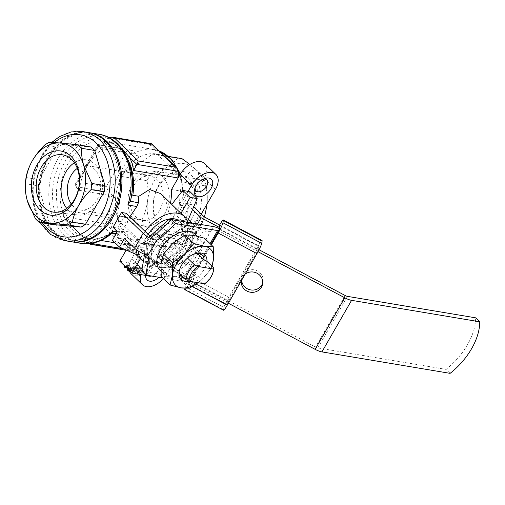 <?xml version="1.0" encoding="UTF-8"?>
<svg xmlns="http://www.w3.org/2000/svg" width="505" height="505" viewBox="0 0 505 505"><rect width="100%" height="100%" fill="white"/><g stroke="black" fill="none" stroke-linecap="round" stroke-linejoin="round"><path stroke-width="0.38" stroke-dasharray="2.52 1.89" d="M146.696 275.225L154.77 261.186A30.508 18.432 -46 0 1 140.396 258.781L128.043 246.869L126.199 250.07M154.77 261.186L142.416 249.274L134.16 263.635L146.513 275.547M119.786 261.23L134.16 263.635M128.043 246.869A30.508 18.432 134 0 0 142.416 249.274M150.414 235.803L147.321 238.537L145.08 260.902L164.447 264.14L186.055 245.026L188.302 222.661L171.088 219.782M182.501 244.426A23.684 14.31 -46 0 1 150.244 258.831A23.684 14.31 -46 0 1 156.386 231.845A23.684 14.31 -46 0 1 183.132 224.731A23.684 14.31 -46 0 1 182.501 244.426M159.908 267.486L168.304 267.865L180.399 259.545A25.124 15.182 -46 0 1 159.908 267.486A25.124 15.182 -46 0 1 151.349 254.684L148.937 264.62L159.908 267.486M189.918 248.744L192.323 238.808A25.124 15.182 -46 0 1 180.399 259.545L189.918 248.744L186.055 245.026M183.763 226.006A25.124 15.182 -46 0 1 192.323 238.808L192.159 226.385L183.763 226.006L172.792 223.141L163.273 233.941A25.124 15.182 -46 0 1 183.763 226.006M163.273 233.941L151.184 242.261L151.349 254.684A25.124 15.182 -46 0 1 163.273 233.941M172.95 243.277A25.124 15.182 -46 0 1 193.44 235.336A25.124 15.182 -46 0 1 198.951 237.994A25.124 15.182 -46 0 1 202 248.138A25.124 15.182 -46 0 1 198.282 258.882A25.124 15.182 -46 0 1 190.076 268.875A25.124 15.182 -46 0 1 169.585 276.816A25.124 15.182 -46 0 1 164.075 274.158A25.124 15.182 -46 0 1 161.026 264.014A25.124 15.182 -46 0 1 172.95 243.277M204.405 238.196L202 248.138L202.164 260.561L190.076 268.875L180.556 279.682L169.585 276.816L161.19 276.437M171.523 189.52L182.425 191.351L183.826 193.478L182.873 197.177L179.225 205.163L181.345 181.876L206.267 186.048C207.422 192.563 207.618 199.248 206.854 206.103A40.375 29.719 -80.5 0 0 196.382 170.097C200.239 173.89 202.997 177.356 204.651 180.493L206.267 186.048M181.345 181.876L179.73 176.321C173.183 169.15 165.64 161.878 157.112 154.511L152.542 154.094C144.443 160.035 135.271 165.798 125.019 171.378L122.065 176.523C121.509 189.735 119.874 202.77 117.166 215.622L118.776 221.171C127.481 228.708 135.018 235.974 141.394 242.987L145.97 243.397L163.052 233.291L157.68 240.992L152.56 245.493L151.191 245.657A49.351 36.328 99.5 0 1 137.562 246.825A49.351 36.328 99.5 0 1 109.421 195.397L115.582 198.572A45.368 33.399 -80.5 0 1 139.43 157.093L133.269 153.918A49.351 36.328 99.5 0 1 153.855 149.48A49.351 36.328 99.5 0 1 159.157 150.938M191.054 265.201L184.199 264.052L176.75 260.094L161.625 245.506L166.416 246.307L179.812 259.223L191.054 265.201L210.137 232.016L203.281 230.867L195.833 226.909L191.748 222.97M188.289 219.631L180.708 212.321L185.499 213.123L198.894 226.038L210.137 232.016M186.137 288.355A8.97 0.934 118 0 0 188.523 284.574L211.343 244.887M184.918 288.305L185.177 286.853A8.97 0.934 118 0 1 189.943 276.601L188.075 283.778L210.787 244.351M185.177 286.853L223.949 307.457A8.97 0.934 118 0 1 228.721 297.199L258.364 245.645A8.97 0.934 118 0 1 262.063 240.569M223.595 310.247A8.97 0.934 118 0 1 223.545 309.735L223.949 307.457M188.687 280.357L227.458 300.961L258.806 246.446L258.2 249.861L257.348 251.339L218.57 230.741M227.458 300.961L226.852 304.376L257.348 251.339L258.011 251.692M198.894 226.038L204.178 216.853M179.812 259.223L174.528 268.407L228.721 297.199M188.075 283.778L226.852 304.376M220.035 225.842L258.806 246.446M219.423 229.257L258.2 249.861M228.393 303.265L188.927 282.295M162.711 277.908L187.948 282.131A3.592 1.098 -150.1 0 1 188.908 282.396M141.684 271.103L183.833 278.16A10.769 3.289 -150.1 0 1 190.619 280.698L315.549 347.08L345.193 295.526M450.106 373.353L445.991 369.382L317.809 347.926A3.592 1.098 -150.1 0 1 315.549 347.08M219.517 228.759A10.769 3.289 -150.1 0 1 220.262 229.144L259.033 249.741M245.133 274.152A10.769 10.195 -169.9 0 0 242.526 277.119A10.769 10.195 -169.9 0 0 241.384 280.25A10.769 10.195 -169.9 0 0 241.295 280.824M194.835 234.023A25.124 15.182 -46 0 1 194.166 254.911A25.124 15.182 -46 0 1 159.952 270.188M161.865 246.225A17.094 10.327 134 0 0 161.411 260.441A17.094 10.327 134 0 0 184.691 250.044A17.094 10.327 134 0 0 185.146 235.829A17.094 10.327 134 0 0 161.865 246.225M144.525 254.299A7.177 4.337 134 0 0 143.628 251.787A7.177 4.337 134 0 0 143.609 251.768L141.349 250.347A3.592 1.098 -150.1 0 1 139.405 248.946L147.927 234.131M113 227.294L117.791 228.096L126.307 213.287M117.791 228.096L139.405 248.946M445.991 369.382A53.833 32.528 134 0 0 475.634 317.828M262.714 282.888A10.769 10.195 -169.9 0 0 262.985 281.758A10.769 10.195 -169.9 0 0 255.883 270.276A10.769 10.195 -169.9 0 0 242.93 274.84A10.769 10.195 -169.9 0 0 241.788 277.971A10.769 10.195 -169.9 0 0 241.655 280.206M117.198 231.347L128.182 231.675L137.411 240.569L124.527 238.417M183.246 248.656A17.094 10.327 -46 0 1 159.971 259.046A17.094 10.327 -46 0 1 164.403 239.578A17.094 10.327 -46 0 1 183.7 234.44A17.094 10.327 -46 0 1 183.246 248.656M137.411 240.569A30.508 18.432 134 0 0 136.186 249.508M115.853 233.853L120.36 234.168L121.8 232.717L129.886 216.733M117.103 234.061L118.416 237.609L124.022 239.862L133.73 240.235L145.156 238.259L155.994 233.342L161.095 238.265A30.508 18.432 134 0 0 162.724 236.586L174.339 238.53L186.692 250.442L175.077 248.498L162.724 236.586M185.297 230.722L172.95 218.81L184.559 220.754L196.912 232.666L185.297 230.722A30.508 18.432 -46 0 1 181.497 239.831A30.508 18.432 -46 0 1 175.077 248.498M187.664 222.282A30.508 18.432 -46 0 1 183.555 241.813A30.508 18.432 -46 0 1 143.344 261.464M138.219 250.985A30.508 18.432 -46 0 1 145.112 231.416M172.95 218.81A30.508 18.432 134 0 0 173.36 216.929L168.26 212.005L166.208 201.785L160.773 193.693M171.738 204.456A30.508 18.432 -46 0 1 173.082 205.567A30.508 18.432 -46 0 1 176.895 215.856L186.124 224.757A30.508 18.432 134 0 0 182.311 214.461M137.581 255.088L128.358 246.188A30.508 18.432 -46 0 1 128.182 231.675M112.47 232.723L110.639 232.818L111.1 233.057A49.351 36.328 99.5 0 1 88.735 238.65L100.968 240.462M115.052 242.817L137.562 246.825C142.58 247.646 147.58 247.198 152.56 245.493M123.315 248.801L133.232 250.461L126.199 243.681L134.873 246.377M126.199 243.681C119.9 240.746 115.336 236.346 112.514 230.476L105.488 223.696L104.049 227.136L66.673 220.881L65.094 219.738L63.605 216.689L63.75 210.042L108.651 217.56L112.514 230.476M91.134 239.054L84.322 236.668C79.626 233.992 75.062 229.592 70.637 223.469L63.75 210.042M178.164 177.975L178.549 178.044L171.662 164.617C167.174 158.425 162.61 154.025 157.977 151.418L151.172 149.032L103.298 141.261L107.426 141.709L116.099 144.405L109.25 137.802M120.02 146.576L116.099 144.405M155.994 233.342A49.351 36.328 -80.5 0 1 140.295 243.833L151.191 245.657M132.821 195.277C131.736 195.315 131.136 196.022 131.016 197.379A50.923 37.484 99.5 0 0 95.205 139.102A50.923 37.484 99.5 0 0 57.267 205.081A50.923 37.484 99.5 0 0 110.639 232.818L111.94 233.196M168.26 212.005A49.351 36.328 -80.5 0 0 170.507 203.079M103.197 148.88L99.251 145.08L87.327 165.823A49.351 36.328 -80.5 0 0 79.342 190.36L75.403 186.56L87.327 165.823A49.351 36.328 -80.5 0 1 103.197 148.88L133.269 153.918M79.342 190.36L109.421 195.397M110.26 232.849C103.07 237.905 95.899 239.837 88.735 238.65A49.351 36.328 99.5 0 1 61.054 183.984A49.351 36.328 99.5 0 1 105.027 141.305C122.866 143.224 136.735 170.116 131.054 197.152L130.359 201.167A53.694 39.523 99.5 0 0 94.334 135.965A53.694 39.523 99.5 0 0 53.606 206.798A53.694 39.523 99.5 0 0 112.16 232.818M139.43 157.093L132.796 150.698L131.426 150.073L126.641 151.273L97.888 146.456L97.913 144.777L132.796 150.698L108.947 192.178L115.582 198.572M91.165 147.031L62.222 144.417L49.086 142.221M62.222 144.417L57.873 147.151L44.743 144.948M57.873 147.151L39.156 179.704L26.026 177.501M39.156 179.704L38.38 185.878L25.25 183.675M38.38 185.878L48.606 221.045L35.476 218.842M48.606 221.045L52.179 224.485M189.88 164.466L196.382 170.097A40.375 29.719 -80.5 0 0 166.745 167.42C171.429 164.403 175.001 161.354 177.463 158.267L182.034 158.677M157.112 154.511L168.594 156.43M179.73 176.321L204.651 180.493M152.542 154.094L177.463 158.267M149.941 175.551L166.745 167.42A40.375 29.719 -80.5 0 0 147.574 200.75C148.331 193.945 148.135 187.26 146.987 180.695L149.941 175.551L125.019 171.378M122.065 176.523L146.987 180.695M142.082 219.789C144.79 213.924 146.62 207.574 147.574 200.75A40.375 29.719 -80.5 0 0 158.052 236.763L143.698 225.344L142.082 219.789L117.166 215.622M118.776 221.171L143.698 225.344M166.315 247.16C164.643 244.003 161.89 240.538 158.052 236.763A40.375 29.719 -80.5 0 0 187.69 239.439L170.886 247.57L141.394 242.987M145.97 243.397L170.886 247.57M179.225 205.163L187.955 206.627L185.954 222.566L182.999 227.704L198.408 230.286C195.978 233.348 192.405 236.397 187.69 239.439A40.375 29.719 -80.5 0 0 206.854 206.103M182.999 227.704L171.782 234.756L163.052 233.291M185.954 222.566L201.362 225.142L198.408 230.286M204.449 217.005L201.362 225.142M104.964 142.934A53.479 39.365 99.5 0 1 93.45 234.774A53.479 39.365 99.5 0 1 40.324 183.536A53.479 39.365 99.5 0 1 104.964 142.934M70.454 241.598A55.272 40.684 99.5 0 1 39.453 180.367A55.272 40.684 99.5 0 1 88.703 132.569M139.001 246.825L133.232 250.461L130.12 250.922L127.923 250.164L104.049 227.136M90.553 244.287L90.546 243.909L127.923 250.164M109.067 137.625L150.945 144.638L151.721 143.78M178.549 178.044L178.568 177.268M157.977 151.418L150.945 144.638L148.205 148.773M108.651 217.56L105.488 223.696L63.605 216.689L70.637 223.469M94.094 239.307L91.405 243.372M103.298 141.261L108.998 137.669M195.845 221.392A32.478 23.905 99.5 0 1 154.549 217.661A32.478 23.905 99.5 0 1 181.251 171.227A32.478 23.905 99.5 0 1 195.845 221.392M106.195 186.825L77.442 182.015L75.308 184.091L75.403 186.56L108.947 192.178L106.195 186.825L126.641 151.273M179.054 220.843A23.684 14.31 -46 0 1 179.635 221.354A23.684 14.31 -46 0 1 179.004 241.055A23.684 14.31 -46 0 1 146.747 255.454A23.684 14.31 -46 0 1 148.211 234.389M186.124 224.757L187.462 221.581M190.139 191.824L176.895 215.856M128.358 246.188L112.489 240.348M186.692 250.442L196.912 232.666M174.339 238.53L184.559 220.754M184.199 264.052L203.281 230.867M176.75 260.094L171.473 269.279L156.348 254.69L161.139 255.492L174.528 268.407M189.539 278.88L171.473 269.279M195.833 226.909L197.543 223.936M161.625 245.506L156.348 254.69M166.416 246.307L161.139 255.492M192.569 209.487L185.991 203.136L190.783 203.938L193.718 206.772M180.708 212.321L185.991 203.136M185.499 213.123L190.783 203.938M140.295 243.833L131.628 258.901A17.946 10.845 134 0 0 129.596 271.52M161.095 238.265L142.953 269.822A17.946 10.845 134 0 0 140.87 274.606M187.955 206.627L204.146 178.467A17.946 10.845 134 0 0 204.626 163.544M163.431 278.602A17.946 10.845 134 0 0 166.909 273.83L201.28 214.063M131.155 273.824A17.946 10.845 134 0 0 155.59 262.909L171.782 234.756M148.76 261.767A7.714 4.665 -46 0 1 138.25 266.457A7.714 4.665 -46 0 1 140.251 257.67A7.714 4.665 -46 0 1 148.969 255.353A7.714 4.665 -46 0 1 148.76 261.767M197.316 177.324A7.714 4.665 -46 0 1 186.812 182.015A7.714 4.665 -46 0 1 188.807 173.228A7.714 4.665 -46 0 1 197.524 170.911A7.714 4.665 -46 0 1 197.316 177.324M145.711 275.414A11.306 6.83 -46 0 1 146.084 273.533A11.306 6.83 -46 0 1 156.323 262.922A11.306 6.83 -46 0 1 162.477 273.085A11.306 6.83 -46 0 1 159.1 277.302M188.049 191.395L173.36 216.929M74.349 162.755A27.895 20.535 99.5 0 1 87.15 160.079A27.895 20.535 99.5 0 1 97.856 202.896A27.895 20.535 99.5 0 1 77.94 215.079A27.895 20.535 99.5 0 1 66.71 208.382M77.284 168.392A22.428 16.514 99.5 0 1 87.668 165.691A22.428 16.514 99.5 0 1 96.827 200.226A22.428 16.514 99.5 0 1 80.257 209.941A22.428 16.514 99.5 0 1 71.319 204.007M159.384 210.699A22.428 16.514 99.5 0 1 142.814 220.414A22.428 16.514 99.5 0 1 130.233 195.561A22.428 16.514 99.5 0 1 150.225 176.163A22.428 16.514 99.5 0 1 159.384 210.699M164.523 214.006A27.794 20.459 99.5 0 1 143.313 225.912A27.794 20.459 99.5 0 1 128.409 195.258A27.794 20.459 99.5 0 1 152.485 171.126A27.794 20.459 99.5 0 1 164.523 214.006M191.559 219.094A29.025 21.362 99.5 0 1 169.409 231.53A29.025 21.362 99.5 0 1 153.842 199.513A29.025 21.362 99.5 0 1 178.985 174.313A29.025 21.362 99.5 0 1 191.559 219.094M202.164 260.561L211.039 269.114L212.037 266.261M198.074 282.718L201.52 279.915L211.039 269.114M180.556 279.682L189.425 288.235M163.424 257.885L182.848 261.135A17.094 10.327 -46 0 1 175.292 265.561A17.094 10.327 -46 0 1 163.424 257.885L166.259 259.299A15.036 9.084 -46 0 0 168.133 264.065A15.036 9.084 -46 0 0 176.725 265.081L175.292 265.561M213.35 271.299A17.094 10.327 -46 0 1 205.428 282.92L198.408 276.147L195.574 274.733L182.368 262L182.848 261.135M182.368 262A15.036 9.084 -46 0 1 176.725 265.081M191.363 246.326L171.94 243.075A17.094 10.327 -46 0 1 191.363 246.326L190.89 247.185A15.036 9.084 -46 0 0 189.015 242.419A15.036 9.084 -46 0 0 174.774 244.489L171.94 243.075M187.507 258.08L187.98 257.222L174.774 244.489M187.98 257.222A15.036 9.084 -46 0 1 193.623 254.141A15.036 9.084 -46 0 1 194.318 253.927M197.386 253.453L190.89 247.185M195.574 274.733A15.036 9.084 -46 0 1 184.691 278.4M179.622 273.508A15.036 9.084 -46 0 1 179.464 272.037L166.259 259.299M179.464 272.037L178.985 272.896M205.428 282.92L204.897 283.861M206.93 261.331A17.094 10.327 -46 0 1 198.408 276.147A17.094 10.327 -46 0 1 188.883 281.102M211.69 265.927A25.124 15.182 -46 0 1 201.52 279.915A25.124 15.182 -46 0 1 197.985 282.705M188.302 222.661L192.159 226.385M170.198 220.641L172.792 223.141M164.447 264.14L168.304 267.865M145.08 260.902L148.937 264.62M147.321 238.537L151.184 242.261M147.479 275.358A7.714 4.665 -46 0 1 146.835 271.008A7.714 4.665 -46 0 1 153.823 263.761A7.714 4.665 -46 0 1 158.229 264.285A7.714 4.665 -46 0 1 158.027 270.699A7.714 4.665 -46 0 1 151.532 276.033M195.151 187.69A7.714 4.665 -46 0 1 195.391 186.566A7.714 4.665 -46 0 1 202.379 179.319A7.714 4.665 -46 0 1 203.49 179.041M138.679 269.582A2.601 0.795 -150.1 0 1 141.002 271.816A2.601 0.795 -150.1 0 1 138.351 271.204A2.601 0.795 -150.1 0 1 136.495 269.222A2.601 0.795 -150.1 0 1 136.495 269.216A3.125 0.953 -150.1 0 1 133.358 266.369A3.125 0.953 -150.1 0 1 136.539 267.101A3.125 0.953 -150.1 0 1 138.768 269.481A3.125 0.953 -150.1 0 1 138.679 269.582L137.827 271.059A2.601 0.795 -150.1 0 1 140.15 273.293A2.601 0.795 -150.1 0 1 137.499 272.687A2.601 0.795 -150.1 0 1 135.643 270.699L136.495 269.216L135.643 270.699A3.125 0.953 -150.1 0 1 132.506 267.852A3.125 0.953 -150.1 0 1 135.687 268.584A3.125 0.953 -150.1 0 1 137.915 270.964A3.125 0.953 -150.1 0 1 137.827 271.059M137.638 271.955L127.222 264.588L128.182 264.746L138.597 272.113L137.638 271.955L136.786 273.439L126.37 266.066L127.222 264.588M126.37 266.066L127.329 266.23L137.745 273.596L136.786 273.439M137.745 273.596L138.597 272.113M127.329 266.23L128.182 264.746M126.155 267.372L126.736 266.362L125.764 266.204A3.125 0.953 -150.1 0 1 125.139 264.992A3.125 0.953 -150.1 0 1 128.112 265.605A3.125 0.953 -150.1 0 1 130.593 267.966A3.125 0.953 -150.1 0 1 132.941 270.409A3.125 0.953 -150.1 0 1 130.965 270.263A3.125 0.953 -150.1 0 1 128.15 268.502L129.122 268.666L128.27 270.15A1.667 0.511 -150.1 0 0 129.772 271.09A1.667 0.511 -150.1 0 0 130.827 271.166L131.679 269.683A1.667 0.511 -150.1 0 1 130.625 269.607A1.667 0.511 -150.1 0 1 129.122 268.666M125.467 266.716L125.764 266.204M125.884 267.846A1.667 0.511 -150.1 0 1 125.549 267.202A1.667 0.511 -150.1 0 1 127.481 267.732A1.458 0.442 -150.1 0 1 128.321 268.723A1.458 0.442 -150.1 0 1 127.891 268.799L128.743 267.322A1.458 0.442 -150.1 0 0 129.173 267.24A1.458 0.442 -150.1 0 0 128.333 266.249A1.667 0.511 -150.1 0 0 126.401 265.718A1.667 0.511 -150.1 0 0 126.736 266.362M127.569 268.736L128.743 267.322M127.563 268.748L127.891 268.799M130.827 271.166A1.667 0.511 -150.1 0 0 130.827 270.958A1.458 0.442 -150.1 0 0 128.724 269.607L128.396 269.55L129.248 268.073L128.415 267.265M128.396 269.55L127.853 269.026M128.724 269.607L129.577 268.123L129.248 268.073M129.577 268.123A1.458 0.442 -150.1 0 1 131.672 269.474A1.667 0.511 -150.1 0 1 131.679 269.683M127.298 269.986L128.27 270.15M127.86 269.014L128.15 268.502M124.287 266.476A3.125 0.953 -150.1 0 1 127.26 267.088A3.125 0.953 -150.1 0 1 129.741 269.443A3.125 0.953 -150.1 0 1 132.089 271.892A3.125 0.953 -150.1 0 1 130.978 272.025M129.741 269.443L130.593 267.966M136.325 269.594A1.667 0.511 -150.1 0 1 136.653 270.238A1.667 0.511 -150.1 0 1 134.955 269.847A1.667 0.511 -150.1 0 1 133.768 268.578A1.667 0.511 -150.1 0 1 134.822 268.654A1.667 0.511 -150.1 0 1 136.325 269.594M138.799 272.151A1.351 0.41 -150.1 0 1 139.071 272.675A1.351 0.41 -150.1 0 1 137.688 272.359A1.351 0.41 -150.1 0 1 136.722 271.324A1.351 0.41 -150.1 0 1 137.581 271.387A1.351 0.41 -150.1 0 1 138.799 272.151M139.651 270.667A1.351 0.41 -150.1 0 1 139.923 271.191A1.351 0.41 -150.1 0 1 138.54 270.876A1.351 0.41 -150.1 0 1 137.575 269.84A1.351 0.41 -150.1 0 1 138.433 269.904A1.351 0.41 -150.1 0 1 139.651 270.667M137.171 268.111A1.667 0.511 -150.1 0 1 137.505 268.755A1.667 0.511 -150.1 0 1 135.807 268.37A1.667 0.511 -150.1 0 1 134.62 267.094A1.667 0.511 -150.1 0 1 135.675 267.17A1.667 0.511 -150.1 0 1 137.171 268.111M176.782 167.931A49.351 36.328 99.5 0 1 178.675 172.186M179.748 175.216A49.351 36.328 99.5 0 1 182.425 191.351M157.68 240.992A45.362 33.387 99.5 0 1 115.771 209.821A45.362 33.387 99.5 0 1 147.807 154.113A45.362 33.387 99.5 0 1 182.873 197.177M188.523 284.574L192.304 286.581M184.773 289.131L223.545 309.735M219.593 225.047L258.364 245.645M187.948 282.131L210.074 243.662M143.609 251.768L152.63 236.081M183.833 278.16L213.476 226.606M317.809 347.926L347.459 296.372M190.619 280.698L220.262 229.144M107.426 141.709L105.027 141.305A49.351 36.328 99.5 0 1 127.967 159.788M80.825 243.334A55.272 40.684 99.5 0 1 49.825 182.103A55.272 40.684 99.5 0 1 99.075 134.305M77.442 182.015L97.888 146.456M116.901 231.896L121.8 232.717M71.653 241.794A55.272 40.684 99.5 0 1 40.653 180.569A55.272 40.684 99.5 0 1 89.903 132.771C63.34 127.064 36 162.597 39.327 197.354C40.57 220.199 54.174 239.193 71.653 241.794M64.943 240.67A55.272 40.684 99.5 0 1 33.942 179.445A55.272 40.684 99.5 0 1 83.192 131.647M42.388 222.85A51.68 38.045 99.5 0 1 54.294 142.511M90.546 243.909L66.673 220.881M178.694 171.397L171.662 164.617M91.291 243.385L84.322 236.668M116.074 233.449L120.36 234.168M145.97 254.81L141.349 250.347M131.628 258.901L142.953 269.822M204.146 178.467L215.465 189.388M155.59 262.909L166.909 273.83M127.481 267.732L128.333 266.249M130.827 270.958L131.672 269.474M151.172 149.032L159.075 150.862M180.455 174.004L183.826 193.478M185.146 235.829L183.7 234.44M161.411 260.441L159.971 259.046M173.082 205.567L171.82 204.348M135.662 254.236L118.416 237.609M39.99 222.446L38.544 219.858L33.999 207.789L32.067 194.337L34.428 172.672L42.95 153.097L51.857 142.353M126.098 250.253L130.12 250.922M89.814 243.58L65.094 219.738M98.399 144.544L131.426 150.073M75.308 184.091L97.913 144.777M147.744 255.757L143.628 251.787M241.788 277.971L241.384 280.25M262.985 281.758L262.581 284.037M87.15 160.079L63.308 154.953M77.94 215.079L53.732 212.163M80.257 209.941L142.814 220.414M87.668 165.691L150.225 176.163M143.313 225.912L169.409 231.53M152.485 171.126L178.985 174.313M198.951 237.994L196.944 236.056M164.075 274.158L160.83 271.034M202.215 255.151L189.015 242.419M181.339 276.803L168.133 264.065M193.623 254.141L195.056 253.655M183.132 224.731L179.635 221.354M150.244 258.831L146.747 255.454M146.835 271.008L146.084 273.533M153.823 263.761L156.323 262.922M158.229 264.285L148.969 255.353M147.517 275.395L138.25 266.457M195.391 186.566L194.646 189.091M202.379 179.319L204.879 178.48M206.785 179.843L197.524 170.911M196.073 190.953L186.812 182.015M140.15 273.293L141.002 271.816M125.549 267.202L126.401 265.718M128.321 268.723L129.173 267.24M132.089 271.892L132.941 270.409M137.915 270.964L138.768 269.481M132.506 267.852L133.358 266.369M124.621 265.895L125.139 264.992M139.071 272.675L139.923 271.191M136.722 271.324L137.575 269.84M136.653 270.238L137.505 268.755M133.768 268.578L134.62 267.094"/><path stroke-width="0.76" d="M126.199 250.07L119.786 261.23L132.133 273.142L140.384 258.794M132.133 273.142L146.513 275.547L146.696 275.225M171.088 219.782L168.935 219.423L150.414 235.803M170.059 284.99L161.19 276.437L161.026 264.014L163.431 254.078L172.95 243.277L185.045 234.958L193.44 235.336L204.405 238.196L213.28 246.756L204.885 246.377L193.914 243.511L184.394 254.312L172.306 262.632L172.47 275.055L170.059 284.99L181.03 287.856L189.425 288.235L198.074 282.718M191.748 222.97L188.289 219.631M211.343 244.887L218.166 233.02L256.938 253.617L227.294 305.171A8.97 0.934 118 0 1 223.595 310.247L184.817 289.649A8.97 0.934 118 0 1 184.773 289.131L184.918 288.305M193.718 206.772L204.178 216.853L219.593 225.047A8.97 0.934 118 0 1 223.292 219.972A8.97 0.934 118 0 1 223.343 220.483L222.932 222.762A8.97 0.934 118 0 1 218.166 233.02M219.593 225.047L219.183 227.326L220.035 225.842L219.423 229.257L210.787 244.351M186.137 288.355A8.97 0.934 118 0 1 184.817 289.649M223.292 219.972L262.063 240.569A8.97 0.934 118 0 1 262.114 241.087L261.71 243.366A8.97 0.934 118 0 1 256.938 253.617M162.711 277.908L145.8 275.073L141.684 271.103L144.443 255.094A7.177 4.337 134 0 0 144.525 254.299M259.033 249.741L345.193 295.526A3.592 1.098 -150.1 0 0 347.459 296.372L475.634 317.828L479.75 321.799A53.833 32.528 134 0 1 450.106 373.353L321.931 351.897A10.769 3.289 -150.1 0 1 315.145 349.353L228.393 303.265M479.75 321.799L351.575 300.342A10.769 3.289 -150.1 0 1 344.789 297.798L258.011 251.692M210.074 243.662L217.598 230.577L175.443 223.519L171.328 219.549L213.476 226.606A10.769 3.289 -150.1 0 1 219.517 228.759M217.598 230.577A3.592 1.098 -150.1 0 1 218.558 230.842M241.295 280.824A10.769 10.195 -169.9 0 0 250.493 292.225A10.769 10.195 -169.9 0 0 262.581 284.037A10.769 10.195 -169.9 0 0 257.361 273.401A10.769 10.195 -169.9 0 0 245.133 274.152M160.83 271.034L159.952 270.188A25.124 15.182 -46 0 1 166.467 241.567A25.124 15.182 -46 0 1 194.835 234.023L196.944 236.056M145.8 275.073L148.558 259.065L144.443 255.094M148.558 259.065A7.177 4.337 -46 0 0 147.744 255.757A7.177 4.337 -46 0 0 147.725 255.738L145.97 254.81A10.769 3.289 -150.1 0 1 134.614 248.144L143.13 233.329A10.769 3.289 29.9 0 0 154.492 239.995L156.746 240.052A7.177 4.337 -46 0 0 160.925 237.565L175.443 223.519M143.13 233.329L121.516 212.479L126.307 213.287L147.927 234.131A3.592 1.098 29.9 0 0 149.865 235.532L152.63 236.081A7.177 4.337 134 0 0 156.809 233.594L171.328 219.549M134.614 248.144L124.527 238.417L119.521 247.122L112.489 240.348L117.198 231.347L113 227.294L121.516 212.479M241.655 280.206A10.769 10.195 -169.9 0 0 251.155 289.984A10.769 10.195 -169.9 0 0 262.714 282.888M119.521 247.122L137.581 255.088A30.508 18.432 134 0 1 136.186 249.508M143.344 261.464A30.508 18.432 -46 0 1 142.012 260.365A30.508 18.432 -46 0 1 138.219 250.985M145.112 231.416A30.508 18.432 -46 0 1 184.369 216.449A30.508 18.432 -46 0 1 187.664 222.282M171.82 204.348L160.773 193.693L149.581 189.495L138.831 196.281L138.383 202.827L136.861 206.52L129.886 216.733M184.369 216.449L182.311 214.461A30.508 18.432 134 0 0 180.96 213.356L171.738 204.456L182.797 190.36L190.139 191.824L197.165 198.604L190.12 197.423L180.96 213.356M100.968 240.462L115.052 242.817M108.998 137.669L112.186 137.164L114.376 137.922L138.256 160.95L136.817 164.384L129.785 157.604L132.278 163.746L133.648 170.526L178.164 177.975M129.785 157.604L120.02 146.576M111.94 233.196L115.853 233.853M127.967 159.788A49.351 36.328 99.5 0 1 132.821 195.277L138.831 196.281M170.507 203.079A49.351 36.328 -80.5 0 0 171.523 189.52L180.184 174.459L191.509 185.379L188.049 191.395M112.268 232.811L112.785 231.208A55.272 40.684 99.5 0 1 80.825 243.334C92.276 244.957 102.824 241.422 112.47 232.723M89.297 132.676L99.075 134.305A55.272 40.684 99.5 0 1 127.853 205.011L130.359 201.167L138.383 202.827M91.058 189.621L104.194 191.818L104.964 185.644L94.738 150.477L81.608 148.281C81.292 153.526 81.987 159.22 83.678 165.356L91.834 183.448L91.058 189.621C86.134 194.488 81.999 199.746 78.66 205.39C75.485 211.09 73.376 216.683 72.341 222.175L67.998 224.902L39.049 222.288L35.476 218.842L27.32 200.75C25.641 194.659 24.953 188.971 25.25 183.675L26.026 177.501C27.074 171.984 29.176 166.391 32.339 160.716C35.703 155.048 39.838 149.789 44.743 144.948L49.086 142.221L60.518 143.016L78.035 144.834L81.608 148.281M104.964 185.644L91.834 183.448M94.738 150.477L91.165 147.031L78.035 144.834M67.998 224.902L81.128 227.098L52.179 224.485L39.049 222.288M81.128 227.098L85.471 224.371L72.341 222.175M104.194 191.818L85.471 224.371M168.594 156.43L182.034 158.677L189.88 164.466M206.854 206.103L204.449 217.005M51.857 142.353L59.394 136.64L71.123 131.931L83.192 131.647L88.703 132.569A55.272 40.684 99.5 0 1 105.816 141.457A55.272 40.684 99.5 0 1 116.497 206.248A55.272 40.684 99.5 0 1 70.454 241.598L64.943 240.67L50.891 234.655L39.99 222.446M91.405 243.372L90.578 244.306L89.814 243.58M112.186 137.164L151.721 143.78L151.752 144.178L114.376 137.922M138.256 160.95L175.633 167.206L177.205 168.348L178.694 171.397L178.568 177.268M178.694 171.397L136.817 164.384L133.648 170.526M27.32 200.75A40.375 29.719 -80.5 0 0 50.481 223.084A40.375 29.719 99.5 0 0 78.66 205.39A40.375 29.719 -80.5 0 0 83.678 165.356A40.375 29.719 -80.5 0 0 60.518 143.016A40.375 29.719 -80.5 0 0 32.339 160.716A40.375 29.719 -80.5 0 0 27.32 200.75M74.128 201.015A32.478 23.905 99.5 0 1 32.838 197.291A32.478 23.905 99.5 0 1 59.539 150.85A32.478 23.905 99.5 0 1 74.128 201.015M148.211 234.389A23.684 14.31 -46 0 1 179.054 220.843M182.797 190.36L190.12 197.423M187.462 221.581L197.165 198.604M219.183 227.326L201.116 217.724L192.569 209.487M197.543 223.936L201.116 217.724M201.28 214.063L215.465 189.388A17.946 10.845 134 0 0 215.944 174.465A17.946 10.845 134 0 0 191.509 185.379M129.596 271.52A17.946 10.845 134 0 0 131.155 273.824L142.473 284.738A17.946 10.845 134 0 0 163.431 278.602M215.944 174.465L204.626 163.544A17.946 10.845 134 0 0 180.184 174.459M211.033 188.643A11.306 6.83 -46 0 1 199.38 196.798A11.306 6.83 -46 0 1 194.646 189.091A11.306 6.83 -46 0 1 204.879 178.48A11.306 6.83 -46 0 1 211.033 188.643M159.1 277.302A11.306 6.83 -46 0 1 149.714 281.178A11.306 6.83 -46 0 1 145.711 275.414M140.87 274.606A17.946 10.845 134 0 0 142.473 284.738M74.45 199.494A29.025 21.362 99.5 0 1 53.732 212.163A29.025 21.362 99.5 0 1 36.732 179.913A29.025 21.362 99.5 0 1 63.308 154.953A29.025 21.362 99.5 0 1 74.45 199.494M66.71 208.382A27.895 20.535 99.5 0 1 74.349 162.755M71.319 204.007A22.428 16.514 99.5 0 1 77.284 168.392M185.045 234.958L193.914 243.511M212.037 266.261L213.445 259.179L213.28 246.756M163.431 254.078L172.306 262.632M189.129 281.222L186.004 279.669A17.094 10.327 -46 0 1 194.526 264.854L197.651 266.406A14.834 8.964 -46 0 0 189.129 281.222L204.897 283.861A14.834 8.964 -46 0 0 212.876 272.889L213.35 271.299A17.094 10.327 -46 0 0 213.95 268.105L206.93 261.331L204.096 259.917L197.386 253.453M197.651 266.406L213.419 269.045A14.834 8.964 -46 0 1 212.876 272.889M194.318 253.927A15.036 9.084 -46 0 1 202.215 255.151A15.036 9.084 -46 0 1 204.096 259.917M184.691 278.4A15.036 9.084 -46 0 1 181.339 276.803A15.036 9.084 -46 0 1 179.622 273.508M186.004 279.669L178.985 272.896A17.094 10.327 134 0 1 187.507 258.08A17.094 10.327 -46 0 1 195.056 253.655A17.094 10.327 -46 0 1 206.93 261.331M213.419 269.045L213.95 268.105M194.526 264.854L187.507 258.08M188.883 281.102A17.094 10.327 -46 0 1 178.985 272.896M197.985 282.705A25.124 15.182 -46 0 1 181.03 287.856A25.124 15.182 -46 0 1 172.47 275.055A25.124 15.182 -46 0 1 184.394 254.312A25.124 15.182 -46 0 1 204.885 246.377A25.124 15.182 -46 0 1 213.445 259.179A25.124 15.182 -46 0 1 211.69 265.927M168.935 219.423L170.198 220.641M151.532 276.033A7.714 4.665 -46 0 1 147.517 275.395A7.714 4.665 -46 0 1 147.479 275.358M203.49 179.041A7.714 4.665 -46 0 1 206.785 179.843A7.714 4.665 -46 0 1 206.583 186.257A7.714 4.665 -46 0 1 196.073 190.953A7.714 4.665 -46 0 1 195.151 187.69M126.155 267.372L125.884 267.846L124.912 267.682L125.467 266.716M130.978 272.025A3.125 0.953 -150.1 0 1 127.298 269.986L127.86 269.014M124.912 267.682A3.125 0.953 -150.1 0 1 124.287 266.476L124.621 265.895M159.157 150.938A49.351 36.328 99.5 0 1 176.782 167.931M178.675 172.186A49.351 36.328 99.5 0 1 179.748 175.216M192.304 286.581L227.294 305.171M222.932 222.762L261.71 243.366M223.343 220.483L262.114 241.087M315.145 349.353L344.789 297.798M147.725 255.738L156.746 240.052M321.931 351.897L351.575 300.342M89.903 132.771A55.272 40.684 99.5 0 1 107.016 141.653A55.272 40.684 99.5 0 1 103.613 229.668A55.272 40.684 99.5 0 1 71.653 241.794L80.825 243.334M112.785 231.208L116.901 231.896M127.853 205.011L136.861 206.52M83.192 131.647A55.272 40.684 99.5 0 1 100.306 140.535A55.272 40.684 99.5 0 1 110.986 205.327A55.272 40.684 99.5 0 1 64.943 240.67M54.294 142.511A51.68 38.045 99.5 0 1 96.209 143.092A51.68 38.045 99.5 0 1 99.081 217.939A51.68 38.045 99.5 0 1 42.388 222.85M91.291 243.385L123.315 248.801M175.633 167.206L151.752 144.178M112.356 232.824L116.074 233.449M160.925 237.565L156.809 233.594M154.492 239.995L149.865 235.532M159.075 150.862L171.877 159.586L180.455 174.004M142.012 260.365L135.662 254.236M99.075 134.305C123.845 137.77 138.471 171.473 130.315 201.375M71.653 241.794L71.047 241.687M90.578 244.306L126.098 250.253M177.205 168.348L151.752 143.792"/></g></svg>
